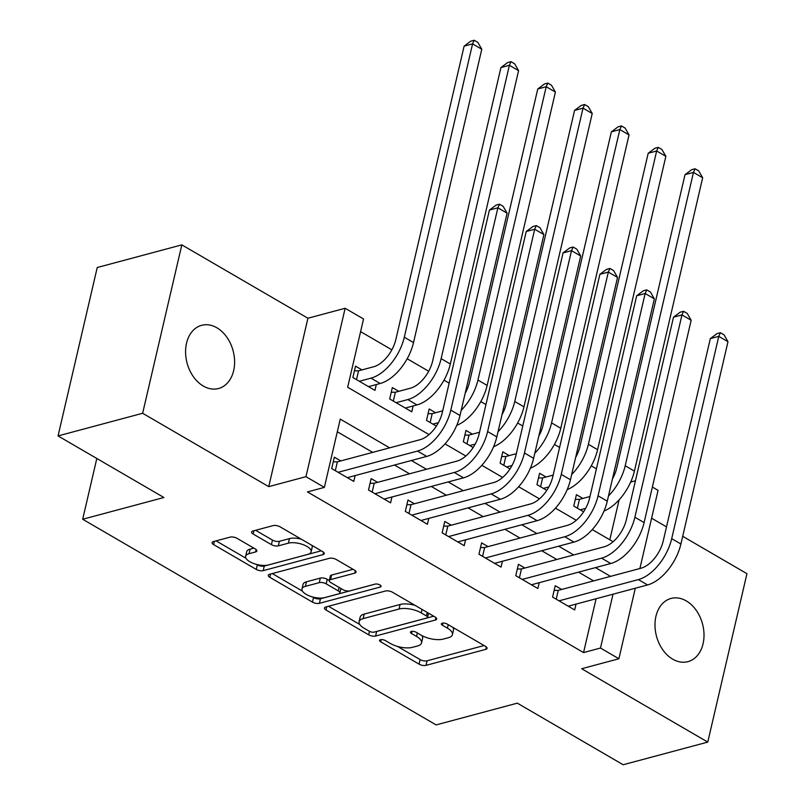 <?xml version="1.0" encoding="UTF-8"?>
<svg xmlns="http://www.w3.org/2000/svg" width="805" height="805" viewBox="0 0 805 805"><rect width="100%" height="100%" fill="white"/><g stroke="black" fill="none" stroke-linecap="round" stroke-linejoin="round"><path stroke-width="1.21" d="M380.463 639.713A3.512 1.419 -166.9 0 0 379.578 640.388A3.512 1.419 -166.9 0 0 380.674 641.806L419.073 664.145A5.021 2.033 -166.9 0 0 426.006 665.363L485.787 649.353A5.021 2.033 -166.9 0 0 487.055 648.387A5.021 2.033 -166.9 0 0 485.496 646.355L447.097 624.016A3.512 1.419 -166.9 0 0 442.247 623.171A3.512 1.419 -166.9 0 0 441.351 623.845A3.512 1.419 -166.9 0 0 442.448 625.264L447.419 628.152A16.05 6.5 -166.9 0 1 452.43 634.642A16.05 6.5 -166.9 0 1 448.355 637.731L443.374 639.059A16.05 6.5 -166.9 0 1 421.176 635.175L416.215 632.287A3.512 1.419 -166.9 0 0 411.355 631.442A3.512 1.419 -166.9 0 0 410.47 632.116A3.512 1.419 -166.9 0 0 411.556 633.535L416.527 636.423A16.05 6.5 -166.9 0 1 421.538 642.913A16.05 6.5 -166.9 0 1 417.463 646.002L412.482 647.331A16.05 6.5 -166.9 0 1 390.294 643.447L385.323 640.559A3.512 1.419 -166.9 0 0 380.463 639.713M203.313 386.048A32.713 23.818 75 0 0 218.558 388.513A32.713 23.818 75 0 0 234.597 360.892A32.713 23.818 75 0 0 216.877 327.786A32.713 23.818 75 0 0 201.632 325.321A32.713 23.818 75 0 0 185.593 352.942A32.713 23.818 75 0 0 203.313 386.048M672.718 659.174A32.713 23.818 75 0 0 687.963 661.65A32.713 23.818 75 0 0 704.003 634.018A32.713 23.818 75 0 0 686.273 600.922A32.713 23.818 75 0 0 671.038 598.447A32.713 23.818 75 0 0 654.998 626.079A32.713 23.818 75 0 0 672.718 659.174M237.042 538.334A5.021 2.033 -166.9 0 0 230.109 537.126L213.335 541.614A5.021 2.033 -166.9 0 0 212.067 542.58A5.021 2.033 -166.9 0 0 213.627 544.613L256.272 569.417A5.021 2.033 -166.9 0 0 263.205 570.634L322.986 554.625A5.021 2.033 -166.9 0 0 324.264 553.659A5.021 2.033 -166.9 0 0 322.694 551.636L280.06 526.822A5.021 2.033 -166.9 0 0 273.116 525.605L252.861 531.028A5.021 2.033 -166.9 0 0 251.583 531.994A5.021 2.033 -166.9 0 0 253.152 534.027L271.406 544.643A5.021 2.033 -166.9 0 0 278.339 545.86L288.381 543.164A13.423 5.434 -166.9 0 1 303.384 544.744A13.423 5.434 -166.9 0 1 311.122 551.827A13.423 5.434 -166.9 0 1 307.721 554.414L268.357 564.959A13.423 5.434 -166.9 0 1 253.354 563.379A13.423 5.434 -166.9 0 1 245.616 556.285A13.423 5.434 -166.9 0 1 249.027 553.709L255.588 551.948A5.021 2.033 -166.9 0 0 256.855 550.982A5.021 2.033 -166.9 0 0 255.296 548.96L237.042 538.334M58.051 435.928L97.234 267.522L181.829 244.871L142.636 413.267L58.051 435.928L163.888 497.51L82.684 519.255L436.119 724.913L517.323 703.157L623.171 764.75L707.766 742.099L581.673 668.724L618.894 658.762L600.48 648.045L583.565 652.583L307.45 491.915L324.365 487.387L305.96 476.671L345.144 308.275L363.548 318.981L347.669 387.255L429.035 434.599M142.636 413.267L268.739 486.643L305.96 476.671M325.723 607.01A5.021 2.033 -166.9 0 0 324.445 607.976A5.021 2.033 -166.9 0 0 326.015 609.999L368.66 634.813A5.021 2.033 -166.9 0 0 375.593 636.031L435.374 620.021A5.021 2.033 -166.9 0 0 436.652 619.055A5.021 2.033 -166.9 0 0 435.082 617.022L392.438 592.218A5.021 2.033 -166.9 0 0 385.504 591.001L325.723 607.01M312.461 602.12L269.826 577.306A5.021 2.033 -166.9 0 1 268.256 575.283A5.021 2.033 -166.9 0 1 269.524 574.317L329.315 558.308A5.021 2.033 -166.9 0 1 336.249 559.515L354.502 570.131A5.021 2.033 -166.9 0 1 356.062 572.164A5.021 2.033 -166.9 0 1 354.794 573.13L330.543 579.62A5.021 2.033 -166.9 0 0 329.275 580.586A5.021 2.033 -166.9 0 0 330.835 582.609L342.94 589.652A5.021 2.033 -166.9 0 0 349.873 590.87L375.12 584.108A3.512 1.419 -166.9 0 1 379.044 584.521A3.512 1.419 -166.9 0 1 381.067 586.382A3.512 1.419 -166.9 0 1 380.181 587.056L319.394 603.327A5.021 2.033 -166.9 0 1 312.461 602.12L313.517 597.562L312.41 596.918M707.766 742.099L746.949 573.693L682.7 536.301M361.968 369.898L355.518 366.154L352.872 377.525L374.959 390.385L376.317 384.549M398.777 391.321L392.337 387.567L389.69 398.948L411.778 411.808L413.136 405.962M435.596 412.744L429.156 408.99L426.509 420.371L436.35 426.107M472.414 434.167L465.974 430.413L463.318 441.794L473.169 447.52M509.233 455.59L502.783 451.836L500.136 463.217L509.988 468.943M546.042 477.013L539.602 473.26L536.955 484.64L546.796 490.366M561.679 589.461L555.239 585.708L552.582 597.089L574.679 609.938L576.038 604.102M524.86 568.038L518.42 564.285L515.774 575.666L537.861 588.515L539.219 582.679M488.041 546.615L481.601 542.862L478.955 554.242L501.042 567.102L502.401 561.256M451.233 525.192L444.783 521.449L442.136 532.819L464.223 545.679L465.582 539.843M414.414 503.769L407.974 500.026L405.328 511.396L427.415 524.256L428.773 518.42M377.595 482.346L371.155 478.603L368.509 489.983L390.596 502.833L391.954 496.997M583.565 652.583L596.092 598.729M593.607 580.908L578.554 572.144M556.788 559.485L541.735 550.731M519.98 538.062L504.926 529.308M483.161 516.639L468.108 507.885M446.342 495.216L431.289 486.462M409.534 473.803L394.47 465.038M372.715 452.38L337.305 431.772M340.777 460.923L334.337 457.18L331.69 468.56L353.777 481.41L355.136 475.574M596.414 468.852L591.262 465.853M559.596 447.429L554.444 444.43M522.777 426.006L517.625 423.007M485.958 404.583L480.816 401.584M449.15 383.16L443.998 380.161M428.683 371.256L407.179 358.748M391.864 349.833L360.61 331.64M609.808 539.783L619.105 499.855M582.86 498.426L576.42 494.683L573.774 506.063L583.615 511.789M96.821 458.488L82.684 519.255M268.739 486.643L307.923 318.237L181.829 244.871M307.923 318.237L345.144 308.275M630.687 482.054L635.437 480.776M652.362 487.035L658.077 490.356L639.894 568.511M666.51 526.883L651.597 518.209M389.63 447.842L340.253 419.113L324.365 487.387M610.522 576.38L595.469 567.616M573.713 554.957L558.66 546.192M536.895 533.534L521.841 524.769M500.076 512.111L485.023 503.356M463.267 490.688L448.204 481.933M426.449 469.265L411.395 460.51M600.48 648.045L613.018 594.201M635.306 588.234L618.894 658.762M445.004 443.897L465.843 456.022M481.823 465.31L502.662 477.446M518.641 486.733L539.481 498.869M555.45 508.156L576.3 520.282M592.269 529.579L613.108 541.705M421.538 642.913L422.595 638.355A16.05 6.5 -166.9 0 0 421.931 635.598M452.43 634.642L453.487 630.084A16.05 6.5 -166.9 0 0 452.843 627.357M397.519 646.445L420.13 659.597A5.021 2.033 -166.9 0 0 427.063 660.804L484.087 645.54M376.146 631.583A5.021 2.033 -166.9 0 0 376.649 631.472L433.674 616.207M328.48 606.266L359.724 624.449M369.334 631.251A3.512 1.419 -166.9 0 0 374.184 632.106L426.66 618.049A3.512 1.419 -166.9 0 0 427.556 617.375A3.512 1.419 -166.9 0 0 426.459 615.956L421.216 612.907A16.05 6.5 -166.9 0 0 399.028 609.023L363.156 618.632A16.05 6.5 -166.9 0 0 359.08 621.722A16.05 6.5 -166.9 0 0 364.091 628.202L369.334 631.251M415.048 605.37A16.05 6.5 -166.9 0 0 400.085 604.475L399.028 609.023M359.08 621.722L360.147 617.173A16.05 6.5 -166.9 0 1 364.212 614.084L400.085 604.475M302.459 591.132L272.291 573.573M353.083 569.316L331.6 575.072A5.021 2.033 -166.9 0 0 330.332 576.038L329.275 580.586M375.553 584.028L320.46 598.779L319.394 603.327M305.387 586.362A13.423 5.434 -166.9 0 0 301.976 588.938A13.423 5.434 -166.9 0 0 309.714 596.032A13.423 5.434 -166.9 0 0 324.717 597.612L338.583 593.889A5.021 2.033 -166.9 0 0 339.861 592.933A5.021 2.033 -166.9 0 0 338.291 590.9L326.186 583.856A5.021 2.033 -166.9 0 0 319.253 582.649L305.387 586.362L306.443 581.804A13.423 5.434 -166.9 0 0 303.042 584.39L301.976 588.938M306.443 581.804L320.31 578.091A5.021 2.033 -166.9 0 1 327.243 579.308L329.295 580.496M313.517 597.562A5.021 2.033 -166.9 0 0 320.46 598.779M245.616 556.285L246.682 551.737A13.423 5.434 -166.9 0 1 250.083 549.151L253.887 548.135M311.122 551.827L312.179 547.279A13.423 5.434 -166.9 0 0 311.827 545.307M301.301 539.179A13.423 5.434 -166.9 0 0 289.438 538.615L288.381 543.164M255.618 530.294L272.462 540.095A5.021 2.033 -166.9 0 0 279.395 541.302L289.438 538.615M256.503 564.386L257.328 564.869A5.021 2.033 -166.9 0 0 264.261 566.086L321.286 550.811M216.092 540.88L245.978 558.268M575.323 499.372L579.459 499.342L589.964 496.524M585.668 508.347L580.214 509.807M612.444 478.945A25.559 14.128 -59.8 0 0 616.751 468.017L685.015 174.675L691.686 169.684L695.067 168.778L698.75 170.922L702.674 177.764L634.41 471.106A38.338 21.192 120.2 0 1 604.012 511.054M702.674 177.764L693.467 172.411L625.203 465.753A38.338 21.192 120.2 0 1 608.469 496.011M695.067 168.778L693.467 172.411L685.015 174.675M579.459 499.342L577.396 508.176M554.142 590.407L558.268 590.367L641.022 568.209A25.559 14.128 -59.8 0 0 663.24 540.92L710.322 338.613L716.993 333.622L720.374 332.717L724.057 334.86L727.982 341.702L680.899 544.009A38.338 21.192 120.2 0 1 647.582 584.943L568.229 606.195M727.982 341.702L718.774 336.349L671.702 538.656A38.338 21.192 120.2 0 1 638.375 579.59L559.032 600.842M720.374 332.717L718.774 336.349L710.322 338.613M558.268 590.367L556.215 599.202M538.505 477.959L542.64 477.918L553.156 475.101M548.849 486.924L543.395 488.383M575.625 457.522A25.559 14.128 -59.8 0 0 579.932 446.594L648.196 153.252L654.868 148.261L658.259 147.355L661.931 149.499L665.856 156.341L597.592 449.683A38.338 21.192 120.2 0 1 567.193 489.631M665.856 156.341L656.659 150.988L588.395 444.33A38.338 21.192 120.2 0 1 571.651 474.598M658.259 147.355L656.659 150.988L648.196 153.252M542.64 477.918L540.588 486.753M501.696 456.536L505.822 456.495L516.337 453.678M512.03 465.501L506.576 466.96M538.807 436.099A25.559 14.128 -59.8 0 0 543.113 425.171L611.377 131.829L618.059 126.848L621.44 125.942L625.123 128.076L629.037 134.928L560.783 428.26A38.338 21.192 120.2 0 1 530.374 468.208M629.037 134.928L619.84 129.565L551.576 422.907A38.338 21.192 120.2 0 1 534.842 453.175M621.44 125.942L619.84 129.565L611.377 131.829M505.822 456.495L503.769 465.33M464.877 435.113L469.003 435.072L479.518 432.265M475.212 444.088L469.768 445.547M501.998 414.676A25.559 14.128 -59.8 0 0 506.305 403.748L574.559 110.416L581.24 105.425L584.621 104.519L588.304 106.663L592.228 113.505L523.964 406.837A38.338 21.192 120.2 0 1 493.566 446.785M592.228 113.505L583.021 108.142L514.757 401.484A38.338 21.192 120.2 0 1 498.023 431.752M584.621 104.519L583.021 108.142L574.559 110.416M469.003 435.072L466.95 443.907M428.059 413.69L432.194 413.659L442.71 410.842M438.403 422.665L432.949 424.124M465.179 393.253A25.559 14.128 -59.8 0 0 469.486 382.325L537.75 88.993L544.422 84.002L547.803 83.096L551.485 85.239L555.41 92.082L487.146 385.424A38.338 21.192 120.2 0 1 456.747 425.362M555.41 92.082L546.203 86.729L477.949 380.061A38.338 21.192 120.2 0 1 461.205 410.329M547.803 83.096L546.203 86.729L537.75 88.993M432.194 413.659L430.142 422.484M517.323 568.984L521.459 568.944L604.213 546.786A25.559 14.128 -59.8 0 0 626.421 519.497L673.503 317.19L680.175 312.199L683.566 311.294L687.249 313.437L691.163 320.279L644.091 522.596A38.338 21.192 120.2 0 1 610.764 563.52L531.421 584.772M691.163 320.279L681.966 314.926L634.883 517.233A38.338 21.192 120.2 0 1 601.566 558.167L522.214 579.419M683.566 311.294L681.966 314.926L673.503 317.19M521.459 568.944L519.406 577.779M480.515 547.561L484.64 547.531L567.394 525.363A25.559 14.128 -59.8 0 0 589.612 498.084L636.685 295.767L643.366 290.776L646.747 289.87L650.43 292.014L654.354 298.856L607.272 501.173A38.338 21.192 120.2 0 1 573.945 542.097L494.602 563.349M654.354 298.856L645.147 293.503L598.065 495.81A38.338 21.192 120.2 0 1 564.748 536.744L485.395 557.996M646.747 289.87L645.147 293.503L636.685 295.767M484.64 547.531L482.587 556.356M443.696 526.138L447.822 526.108L530.576 503.94A25.559 14.128 -59.8 0 0 552.794 476.661L599.876 274.344L606.547 269.353L609.928 268.447L613.611 270.591L617.536 277.433L570.453 479.75A38.338 21.192 120.2 0 1 537.136 520.674L457.783 541.926M617.536 277.433L608.328 272.08L561.256 474.397A38.338 21.192 120.2 0 1 527.929 515.321L448.586 536.573M609.928 268.447L608.328 272.08L599.876 274.344M447.822 526.108L445.769 534.933M406.877 504.715L411.013 504.685L493.757 482.527A25.559 14.128 -59.8 0 0 515.975 455.238L563.057 252.921L569.729 247.93L573.12 247.024L576.793 249.168L580.717 256.01L533.635 458.327A38.338 21.192 120.2 0 1 500.318 499.261L420.965 520.503M580.717 256.01L571.51 250.657L524.437 452.974A38.338 21.192 120.2 0 1 491.11 493.898L411.768 515.15M573.12 247.024L571.51 250.657L563.057 252.921M411.013 504.685L408.95 513.51M391.25 392.266L395.376 392.236L410.449 388.191A25.559 14.128 -59.8 0 0 432.667 360.912L500.931 67.57L507.603 62.579L510.994 61.673L514.677 63.816L518.591 70.659L450.327 364.001A38.338 21.192 120.2 0 1 417.01 404.925L405.338 408.055M518.591 70.659L509.394 65.306L441.13 358.638A38.338 21.192 120.2 0 1 407.803 399.572L396.13 402.701M510.994 61.673L509.394 65.306L500.931 67.57M395.376 392.236L393.323 401.061M370.059 483.292L374.194 483.262L456.948 461.104A25.559 14.128 -59.8 0 0 479.156 433.815L526.239 231.498L532.92 226.517L536.301 225.611L539.984 227.745L543.898 234.597L496.826 436.904A38.338 21.192 120.2 0 1 463.499 477.838L384.156 499.08M543.898 234.597L534.701 229.234L487.619 431.55A38.338 21.192 120.2 0 1 454.302 472.475L374.949 493.727M536.301 225.611L534.701 229.234L526.239 231.498M374.194 483.262L372.141 492.097M354.431 370.843L358.557 370.813L373.641 366.768A25.559 14.128 -59.8 0 0 395.849 339.489L464.113 46.147L470.794 41.156L474.175 40.25L477.858 42.393L481.782 49.236L413.518 342.578A38.338 21.192 120.2 0 1 380.191 383.502L368.519 386.631M481.782 49.236L472.575 43.883L404.311 337.225A38.338 21.192 120.2 0 1 370.994 378.149L359.312 381.278M474.175 40.25L472.575 43.883L464.113 46.147M358.557 370.813L356.504 379.638M333.25 461.869L337.375 461.839L420.13 439.681A25.559 14.128 -59.8 0 0 442.348 412.391L489.42 210.085L496.101 205.094L499.482 204.188L503.165 206.332L507.09 213.174L460.007 415.481A38.338 21.192 120.2 0 1 426.69 456.415L347.337 477.657M507.09 213.174L497.882 207.811L450.8 410.127A38.338 21.192 120.2 0 1 417.483 451.062L338.13 472.304M499.482 204.188L497.882 207.811L489.42 210.085M337.375 461.839L335.323 470.673M381.188 639.603L380.674 641.806M442.961 623.05L442.448 625.264M412.069 631.321L411.556 633.535M417.342 632.941L416.527 636.423M448.224 624.67L447.419 628.152M486.341 646.958L485.787 649.353M427.063 660.804L426.006 665.363M420.13 659.597L419.073 664.145M435.938 617.626L435.374 620.021M376.649 631.472L375.593 636.031M369.465 631.331L368.66 634.813M326.78 606.729L326.015 609.999M427.264 612.474L426.459 615.956M422.031 609.425L421.216 612.907M364.212 614.084L363.156 618.632M270.581 574.035L269.826 577.306M355.347 570.735L354.794 573.13M331.6 575.072L330.543 579.62M380.564 585.376L380.181 587.056M339.106 587.419L338.291 590.9M327.243 579.308L326.186 583.856M320.31 578.091L319.253 582.649M256.141 549.553L255.588 551.948M250.083 549.151L249.027 553.709M279.395 541.302L278.339 545.86M272.462 540.095L271.406 544.643M253.917 530.747L253.152 534.027M323.55 552.23L322.986 554.625M264.261 566.086L263.205 570.634M257.328 564.869L256.272 569.417M214.392 541.332L213.627 544.613M634.41 471.106L625.203 465.753M647.582 584.943L638.375 579.59M680.899 544.009L671.702 538.656M597.592 449.683L588.395 444.33M560.783 428.26L551.576 422.907M523.964 406.837L514.757 401.484M487.146 385.424L477.949 380.061M610.764 563.52L601.566 558.167M644.091 522.596L634.883 517.233M573.945 542.097L564.748 536.744M607.272 501.173L598.065 495.81M537.136 520.674L527.929 515.321M570.453 479.75L561.256 474.397M500.318 499.261L491.11 493.898M533.635 458.327L524.437 452.974M417.01 404.925L407.803 399.572M450.327 364.001L441.13 358.638M463.499 477.838L454.302 472.475M496.826 436.904L487.619 431.55M380.191 383.502L370.994 378.149M413.518 342.578L404.311 337.225M426.69 456.415L417.483 451.062M460.007 415.481L450.8 410.127M428.522 613.209L427.556 617.375M340.897 588.465L339.861 592.933"/></g></svg>
